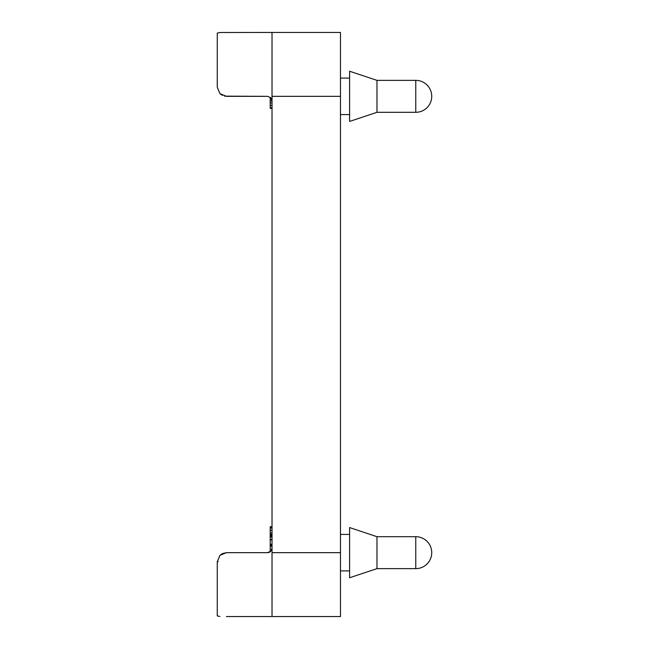 <?xml version="1.0" encoding="UTF-8"?>
<svg xmlns="http://www.w3.org/2000/svg" width="649" height="649" viewBox="0 0 649 649"><rect width="100%" height="100%" fill="white"/><g stroke="black" fill="none" stroke-linecap="round" stroke-linejoin="round"><path stroke-width="0.97" d="M376.98 536.691L349.6 527.564L349.6 577.764L376.98 568.638L376.98 536.691L415.766 536.691A15.974 15.974 0 0 1 431.739 552.664A15.974 15.974 0 0 1 415.766 568.638L376.98 568.638M349.6 96.336L349.6 121.436L376.98 112.309L376.98 80.362L415.766 80.362L376.98 80.362L349.6 71.236L349.6 96.336M268.345 32.45L272.02 32.45L272.02 616.55L340.474 616.55L340.474 32.45L272.02 32.45L272.02 96.677M272.02 32.612L270.69 32.466M272.02 32.45L219.938 32.507L217.261 33.107L217.261 87.209L219.938 93.667L217.261 87.209L219.938 93.667L222.291 95.362M272.02 100.903L270.69 97.675L267.461 96.336L226.387 96.336L219.938 93.667L226.387 96.336L267.461 96.336L224.546 96.149M218.178 561.636L217.261 561.791L219.938 555.333L217.261 561.791L219.938 555.333L222.291 553.638L219.938 555.333L226.387 552.664L222.291 553.638M226.387 616.55L272.02 616.55M219.938 616.493L217.261 615.893L217.261 561.791M267.461 552.664A4.559 4.559 0 0 0 269.205 552.315L269.205 552.315A4.559 4.559 0 0 1 267.461 552.664L226.387 552.664L267.461 552.664L270.69 551.326L272.02 548.097M269.205 552.315A4.559 4.559 0 0 0 270.69 551.326A4.559 4.559 0 0 1 269.205 552.315M267.461 32.45L219.938 32.507M217.261 33.107L217.261 87.209M270.195 535.482L270.195 551.747M270.195 526.891L270.195 534.719L272.02 534.719M272.02 532.943L270.195 532.943M270.195 539.668L272.02 539.27L270.195 539.668M270.195 544.097L272.02 544.43M270.195 97.253L270.195 108.302L270.195 107.742L272.02 107.742M415.766 80.362L415.766 112.309A15.974 15.974 0 0 0 431.739 96.336A15.974 15.974 0 0 0 415.766 80.362M415.766 536.691L415.766 568.638M272.02 535.076L270.195 535.076M272.02 535.96L270.195 535.96M272.02 536.974L270.195 536.974M272.02 526.85L270.195 526.85M272.02 527.978L270.195 527.978M272.02 530.265L270.195 530.265M272.02 534.403L270.195 534.403M272.02 539.871L270.195 539.871M272.02 545.249L270.195 545.249M272.02 546.166L270.195 546.166M271.655 99.102L270.195 99.102M272.02 100.944L270.195 100.944M272.02 102.94L270.195 102.94M272.02 105.398L270.195 105.398M272.02 552.664L340.474 552.664M272.02 96.336L340.474 96.336M340.474 570.917L349.6 570.917M340.474 114.589L349.6 114.589M270.195 526.72L272.02 526.72M270.195 108.326L272.02 108.326M376.98 112.309L415.766 112.309M340.474 78.083L349.6 78.083M340.474 534.411L349.6 534.411"/></g></svg>
